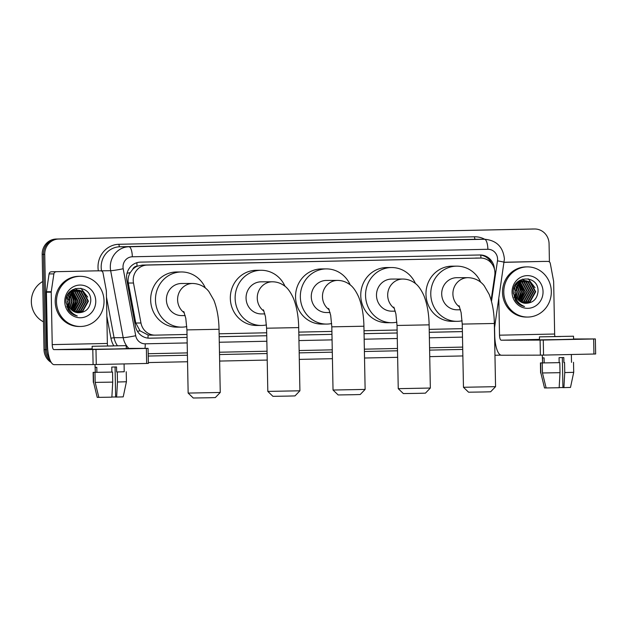 <?xml version="1.0" encoding="UTF-8"?>
<svg xmlns="http://www.w3.org/2000/svg" width="627" height="627" viewBox="0 0 627 627"><rect width="100%" height="100%" fill="white"/><g stroke="black" fill="none" stroke-linecap="round" stroke-linejoin="round"><path stroke-width="0.94" d="M491.129 300.09L494.766 275.402A15.048 14.264 89.8 0 0 494.93 272.784A15.048 14.264 89.8 0 0 480.635 258.042A15.048 14.264 89.8 0 0 480.384 258.042L147.196 265.064A15.048 14.264 89.8 0 0 133.488 283.02L140.965 322.999A15.048 14.264 89.8 0 0 154.994 335.139A15.048 14.264 89.8 0 0 155.245 335.139L187.026 334.465M132.72 269.344A15.048 14.264 -90.2 0 1 137.289 266.185L137.039 266.193A5.016 4.757 89.8 0 0 132.72 269.344L130.251 272.627C128.347 275.872 127.689 279.344 128.292 283.028L135.761 323.015L140.009 330.813L148.082 334.99L150.433 335.147M480.635 258.042L142.384 265.08L137.289 266.185M219.121 333.791L266.687 332.788M298.789 332.114L331.902 331.417M364.005 330.735L397.118 330.037M429.221 329.363L462.334 328.666M494.429 269.108A15.048 14.264 89.8 0 0 480.149 254.97A15.048 14.264 89.8 0 0 479.906 254.977L140.519 262.125A15.048 14.264 89.8 0 0 126.819 280.081L135.416 326.064A15.048 14.264 89.8 0 0 149.445 338.204A15.048 14.264 89.8 0 0 149.696 338.196L187.081 337.412L148.897 338.188M479.42 254.985A15.048 14.264 -90.2 0 1 491.897 263.802M49.447 358.425A15.048 14.264 -90.2 0 1 46.578 349.662L44.744 254.374A15.048 14.264 -90.2 0 1 58.719 239.028L534.525 228.996A15.048 14.264 -90.2 0 1 534.768 228.996A15.048 14.264 -90.2 0 1 549.072 243.746L549.424 261.945M500.84 355.141L494.954 355.266M462.859 355.94L429.738 356.638M397.643 357.319L364.522 358.017M332.428 358.691L299.306 359.389M267.212 360.063L219.646 361.066M187.544 361.748L148.348 362.571M51.249 362.461A15.048 14.264 -90.2 0 1 44.015 349.67L42.181 254.382A15.048 14.264 -90.2 0 1 56.156 239.036L533.24 229.004A15.048 14.264 -90.2 0 1 533.491 228.996A15.048 14.264 -90.2 0 0 533.24 229.004L57.433 239.028L534.525 228.996M42.181 254.382L43.467 254.374A15.048 14.264 -90.2 0 1 57.433 239.028A15.048 14.264 -90.2 0 0 43.467 254.374L45.293 349.67L43.467 254.374L44.744 254.374M50.403 360.909A15.048 14.264 -90.2 0 1 45.293 349.67A15.048 14.264 -90.2 0 0 50.403 360.909M219.176 336.738L266.741 335.735L219.176 336.707M298.844 335.053L331.957 334.356L298.844 335.03M364.06 333.682L397.173 332.984L364.06 333.658M429.276 332.31L462.389 331.612M462.389 331.581L429.276 332.286M531.962 229.004A15.048 14.264 -90.2 0 1 532.213 229.004L534.768 228.996M491.49 301.407L497.47 260.863A10.032 0.502 8.4 0 1 504.194 262.337L543.107 261.428A2.508 2.375 -90.2 0 1 543.194 261.428M504.202 262.251L543.107 261.428M494.57 327.615L494.719 335.202A20.064 6.395 -91.2 0 0 501.498 355.243L540.38 355.141L540.09 340.093L501.208 340.202A5.016 1.599 88.8 0 1 499.515 335.186L498.818 298.805M595.36 338.933L595.65 353.981L593.941 354.028L593.651 338.98L595.36 338.933L573.572 338.995M540.09 340.093L543.272 340.046L543.554 355.094L593.941 354.028M543.554 355.094L540.38 355.141M543.272 340.046L593.651 338.98M554.903 336.472A5.016 1.599 88.8 0 1 554.652 334.026L553.649 281.586A2.508 2.375 89.8 0 0 553.602 281.147L550.294 263.442A2.508 2.375 89.8 0 0 547.912 261.42M560.467 336.527L543.93 336.777L560.467 336.527M562.348 357.57L562.921 387.635L563.908 387.627L564.755 372.579L564.566 362.555L563.916 362.555L563.822 357.539L559.065 357.641L559.159 362.657L559.809 362.649L560.005 372.681L559.159 387.729L546.125 387.948L542.457 372.971L542.261 362.939L544.189 362.9L544.095 357.884L542.496 357.892L542.59 362.9L540.662 362.947L540.858 372.971L544.518 387.948L546.117 387.917M562.921 387.541L559.159 387.604M542.277 355.117L542.59 362.9M544.189 362.9L559.159 362.657M539.416 336.864L539.471 339.873L561.964 339.528L573.58 339.215L573.517 336.205L539.416 336.864L573.517 336.205M542.426 362.853L540.662 362.947M542.261 362.939L559.809 362.649M544.518 387.948L540.858 372.971M542.457 372.971L560.005 372.681M563.916 362.555L564.566 362.555M564.755 372.579L573.713 372.328L573.517 362.296M563.908 387.627L570.492 387.439L573.713 372.328M519.038 281.703A22.572 21.396 -90.2 0 1 519.368 282.409M519.955 283.843A22.572 21.396 -90.2 0 1 521.303 289.698M503.779 292.472A25.08 23.771 -90.2 0 1 527.479 266.89A25.08 23.771 -90.2 0 1 551.313 291.477A25.08 23.771 -90.2 0 1 527.613 317.058A25.08 23.771 -90.2 0 1 503.779 292.472M527.613 317.058L526.335 317.058A25.08 23.771 -90.2 0 1 502.501 292.48A25.08 23.771 -90.2 0 1 526.202 266.898L527.479 266.89M514.062 297.237L517.463 301.187M524.987 303.272L529.666 301.689L535.192 291.759L529.964 282.056L525.175 280.645M513.301 293.334L516.891 300.286M525.238 303.288L530.176 301.681L535.693 291.751L530.473 282.048L525.426 280.645L520.073 282.275L515.222 291.296A11.333 10.745 -90.2 0 0 515.206 292.206A11.333 10.745 -90.2 0 0 525.402 303.303C532.762 303.202 536.971 299.345 538.029 291.727C539.079 274.179 512.251 275.19 513.27 292.26L515.449 300.27C517.69 303.64 520.723 305.733 524.548 306.525C518.082 303.868 514.932 299.095 515.088 292.206L515.222 291.296M523.984 303.123L527.636 301.689L533.154 291.759L527.934 282.056L524.156 280.731M524.235 303.17L528.146 301.689L533.663 291.759L528.443 282.056L524.407 280.7M522.981 302.872L525.606 301.697L531.124 291.767L525.904 282.064L523.137 280.927M523.231 302.951L526.108 301.697L531.633 291.767L526.414 282.064L523.396 280.865M521.985 302.512L523.569 301.705L529.094 291.774L523.874 282.072L522.126 281.241M522.236 302.614L524.078 301.705L529.603 291.774L524.384 282.064L522.377 281.147M520.982 302.034L527.064 291.774L521.836 282.072L521.115 281.68M521.233 302.167L522.048 301.705L527.566 291.774L522.346 282.072L521.366 281.554M519.979 301.407L525.026 291.782L520.096 282.26M520.23 301.579L525.536 291.782L520.347 282.103M518.976 300.607L522.996 291.79L519.085 283.02M519.227 300.827L523.506 291.79L519.336 282.808M517.98 299.588L520.966 291.79L518.067 284.007M518.231 299.863L521.476 291.79L518.325 283.733M515.394 300.176L515.825 299.73M516.985 298.233L518.937 291.798L517.056 285.324M517.236 298.617L519.438 291.798L517.306 284.956M515.057 298.076L515.566 297.198M515.997 296.265L516.899 291.806L516.045 287.284M515.316 298.46L515.747 297.786M516.248 296.853L517.408 291.806L516.295 286.696M514.297 296.689L515.065 294.439M515.276 293.287L515.292 290.293M513.278 292.958L513.325 291.061M525.426 280.645L519.564 282.275L514.72 292.206M523.906 280.7L523.137 280.653M524.156 280.677L516.875 282.753M523.396 280.645L518.043 282.283L515.182 285.097M522.887 280.865L522.126 280.739M521.868 280.708L521.108 280.661M522.126 280.684L519.015 280.841M523.137 280.818L522.377 280.708M521.366 280.653L518.764 281.021M521.876 281.147L521.108 280.935M520.849 280.872L520.096 280.739M522.126 281.068L521.366 280.872M521.108 280.818L520.347 280.708M520.857 281.554L520.096 281.241M519.838 281.155L519.078 280.935M521.108 281.445L520.347 281.155M520.096 281.076L519.328 280.88M519.846 282.103L519.078 281.68M518.827 281.562L518.341 281.351M518.827 282.808L518.067 282.268L518.6 282.996M519.085 282.612L518.317 282.103M517.816 283.733L517.048 283.02M516.805 284.956L516.037 284.007M517.056 284.611L516.287 283.741M515.794 286.696L515.041 285.356M516.045 286.186L515.276 284.964M514.783 290.301L514.093 287.487M515.033 288.875L514.336 286.845M543.045 291.649A16.357 15.503 -90.2 0 1 527.863 308.327A16.357 15.503 -90.2 0 1 512.047 292.3A16.357 15.503 -90.2 0 1 527.229 275.621A16.357 15.503 -90.2 0 1 543.045 291.649M518.85 300.482L521.562 291.735L518.952 283.13M520.465 301.046L523.6 291.727L520.622 282.62M514.359 296.822L514.72 295.623M514.704 287.762L514.383 286.719M518.694 300.341L520.818 295.607M520.802 287.746L518.795 283.271M519.078 304.134L519.681 303.68M521.915 301.469L524.877 295.591M524.862 287.738L522.103 282.236M520.614 280.661L520.049 280.175M521.092 305.357L521.593 305.098M524.517 303.006L525.442 302.081M525.975 301.454L528.945 295.583M528.929 287.73L526.163 282.228M525.692 281.672L524.909 280.857M524.681 280.645L522.565 279.078M530.959 287.722L528.2 282.221M527.722 281.664L526.939 280.857M532.989 287.715L530.23 282.213M535.019 287.715L528.161 278.78M495.557 386.671L490.643 391.781L483.127 391.977L468.573 392.204L463.463 387.282L495.557 386.671L494.342 323.477L462.248 324.088L463.463 387.282M459.654 307.05A16.051 15.213 89.8 0 1 452.906 294.039A16.051 15.213 89.8 0 1 467.813 277.667A16.051 15.213 89.8 0 1 468.079 277.667L456.879 277.69A16.051 15.213 89.8 0 0 441.706 294.063A16.051 15.213 89.8 0 0 456.958 309.801L460.5 309.785M462.115 320.789A27.588 26.146 -90.2 0 1 456.989 321.337A27.588 26.146 -90.2 0 1 430.773 294.298A27.588 26.146 -90.2 0 1 456.848 266.154A27.588 26.146 -90.2 0 1 480.674 282.213M456.989 321.337L452.192 321.345A27.588 26.146 -90.2 0 1 425.976 294.306A27.588 26.146 -90.2 0 1 452.043 266.169L456.848 266.154M430.341 388.042L425.427 393.153L417.911 393.356L403.357 393.576L398.247 388.662L430.341 388.042L429.127 324.849L397.032 325.468L398.247 388.654M394.438 308.429A16.051 15.213 89.8 0 1 387.69 295.411A16.051 15.213 89.8 0 1 402.597 279.039A16.051 15.213 89.8 0 1 402.863 279.039L391.663 279.07A16.051 15.213 89.8 0 0 376.49 295.442A16.051 15.213 89.8 0 0 391.75 311.172L395.284 311.164M396.899 322.16A27.588 26.146 -90.2 0 1 391.773 322.709A27.588 26.146 -90.2 0 1 365.557 295.67A27.588 26.146 -90.2 0 1 391.632 267.533A27.588 26.146 -90.2 0 1 415.458 283.592M391.773 322.709L386.977 322.725A27.588 26.146 -90.2 0 1 360.76 295.685A27.588 26.146 -90.2 0 1 386.828 267.541L391.632 267.533M365.126 389.414L360.212 394.524L352.695 394.728L338.141 394.947L333.031 390.033L365.126 389.414L363.919 326.22L331.816 326.839L333.031 390.033M329.222 309.801A16.051 15.213 89.8 0 1 322.474 296.783A16.051 15.213 89.8 0 1 337.381 280.418A16.051 15.213 89.8 0 1 337.647 280.41L326.448 280.441A16.051 15.213 89.8 0 0 311.274 296.814A16.051 15.213 89.8 0 0 326.534 312.544L330.068 312.536M331.683 323.532A27.588 26.146 -90.2 0 1 326.565 324.081A27.588 26.146 -90.2 0 1 300.341 297.049A27.588 26.146 -90.2 0 1 326.416 268.905A27.588 26.146 -90.2 0 1 350.242 284.964M326.565 324.081L321.761 324.096A27.588 26.146 -90.2 0 1 295.544 297.057A27.588 26.146 -90.2 0 1 321.612 268.92L326.416 268.905M299.91 390.793L294.996 395.903L287.479 396.107L272.925 396.327L267.815 391.405L299.91 390.793L298.703 327.6L266.6 328.211L267.815 391.405M264.014 311.18A16.051 15.213 89.8 0 1 257.258 298.162A16.051 15.213 89.8 0 1 272.165 281.789A16.051 15.213 89.8 0 1 272.431 281.789L261.232 281.813A16.051 15.213 89.8 0 0 246.058 298.186A16.051 15.213 89.8 0 0 261.318 313.923L264.853 313.908M266.467 324.911A27.588 26.146 -90.2 0 1 261.349 325.46A27.588 26.146 -90.2 0 1 235.133 298.421A27.588 26.146 -90.2 0 1 261.2 270.276A27.588 26.146 -90.2 0 1 285.026 286.343M261.349 325.46L256.545 325.468A27.588 26.146 -90.2 0 1 230.328 298.436A27.588 26.146 -90.2 0 1 256.396 270.292L261.2 270.276M220.249 392.471L215.327 397.581L207.811 397.784L193.257 398.004L188.147 393.082L220.249 392.471L219.035 329.277L186.932 329.896L188.147 393.082M184.346 312.857A16.051 15.213 89.8 0 1 177.598 299.839A16.051 15.213 89.8 0 1 192.497 283.467A16.051 15.213 89.8 0 1 192.763 283.467L181.564 283.498A16.051 15.213 89.8 0 0 166.398 299.871A16.051 15.213 89.8 0 0 181.65 315.6L185.184 315.593M186.799 326.589A27.588 26.146 -90.2 0 1 181.681 327.137A27.588 26.146 -90.2 0 1 155.465 300.098A27.588 26.146 -90.2 0 1 181.532 271.961A27.588 26.146 -90.2 0 1 205.358 288.02M181.681 327.137L176.877 327.153A27.588 26.146 -90.2 0 1 150.66 300.114A27.588 26.146 -90.2 0 1 176.736 271.969L181.532 271.961M56.179 271.781A2.508 2.375 89.8 0 0 53.875 273.905L51.249 291.735A2.508 2.375 89.8 0 0 51.226 292.174L46.422 292.19A2.508 2.375 -90.2 0 1 46.453 291.751L49.078 273.913A2.508 2.375 -90.2 0 1 51.383 271.797L95.821 270.856A2.508 2.375 -90.2 0 1 95.907 270.856M51.383 271.797L95.821 270.856M46.422 292.19L47.433 344.631A20.064 6.395 -91.2 0 0 54.212 364.671L93.094 364.569L92.804 349.521L53.922 349.623A5.016 1.599 88.8 0 1 52.229 344.615L51.226 292.174M148.074 348.361L148.364 363.409L146.655 363.456L146.365 348.408L148.074 348.361L126.286 348.416M92.804 349.521L95.978 349.474L96.268 364.514L146.655 363.456M96.268 364.514L93.094 364.569M95.978 349.474L146.365 348.408M107.617 345.9A5.016 1.599 88.8 0 1 107.366 343.455L106.363 291.014A2.508 2.375 89.8 0 0 106.316 290.575L103.008 272.87A2.508 2.375 89.8 0 0 100.626 270.84M113.181 345.955L96.644 346.206L113.181 345.955M115.062 366.999L115.634 397.063L116.622 397.056L117.468 382.008L117.28 371.976L116.63 371.976L116.536 366.967L111.778 367.061L111.872 372.077L112.523 372.077L112.719 382.109L111.865 397.157L98.839 397.369L95.171 382.399L94.975 372.367L96.903 372.328L96.809 367.312L95.21 367.312L95.304 372.328L93.376 372.367L93.572 382.399L97.232 397.377L98.831 397.346M115.634 396.969L111.872 397.032M94.99 364.538L95.304 372.328M96.903 372.328L111.872 372.077M92.13 346.292L92.185 349.302L114.678 348.957L126.293 348.643L126.231 345.634L92.13 346.292L126.231 345.634M124.224 371.717L117.28 371.976M95.139 372.273L93.376 372.367M94.975 372.367L112.523 372.077M97.232 397.377L93.572 382.399M95.171 382.399L112.719 382.109M116.63 371.976L124.224 371.764L124.075 363.934M117.468 382.008L126.427 381.757L126.231 371.725M116.622 397.056L123.205 396.867L126.427 381.757M43.482 321.823A22.572 21.396 -90.2 0 1 31.35 301.924A22.572 21.396 -90.2 0 1 42.707 281.531M71.752 291.132A22.572 21.396 -90.2 0 1 72.081 291.837M72.669 293.264A22.572 21.396 -90.2 0 1 74.017 299.118M56.493 301.9A25.08 23.771 -90.2 0 1 80.193 276.319A25.08 23.771 -90.2 0 1 104.027 300.897A25.08 23.771 -90.2 0 1 80.327 326.479A25.08 23.771 -90.2 0 1 56.493 301.9M80.327 326.479L79.049 326.487A25.08 23.771 -90.2 0 1 55.215 301.908A25.08 23.771 -90.2 0 1 78.916 276.319L80.193 276.319M66.768 306.666L70.177 310.616M77.701 312.693L82.38 311.11L87.905 301.179L82.678 291.477L77.889 290.074M66.015 302.763L69.605 309.714M77.952 312.716L82.889 311.11L88.407 301.179L83.187 291.477L78.14 290.066L72.787 291.704L67.935 300.725A11.333 10.745 -90.2 0 0 67.92 301.634A11.333 10.745 -90.2 0 0 78.116 312.724C85.476 312.63 89.685 308.774 90.743 301.156C91.793 283.608 64.965 284.611 65.984 301.689L68.163 309.691C70.404 313.069 73.437 315.154 77.262 315.945C70.796 313.296 67.645 308.523 67.802 301.634L67.935 300.725M76.698 312.552L80.35 311.117L85.868 301.187L80.648 291.484L76.87 290.16M76.949 312.599L80.859 311.117L86.377 301.187L81.157 291.484L77.121 290.129M75.695 312.301L78.32 311.125L83.838 301.195L78.618 291.492L75.851 290.356M75.945 312.371L78.822 311.125L84.347 301.195L79.127 291.484L76.11 290.293M74.699 311.94L76.282 311.125L81.808 301.195L76.588 291.492L74.84 290.662M74.95 312.042L76.792 311.125L82.317 301.195L77.09 291.492L75.091 290.575M73.696 311.454L79.778 301.203L74.55 291.5L73.821 291.1M73.947 311.588L74.762 311.133L80.28 301.203L75.06 291.5L74.08 290.983M72.693 310.827L77.74 301.211L72.81 291.688M72.944 311L78.25 301.211L73.061 291.524M71.69 310.036L75.71 301.219L71.799 292.441M71.94 310.247L76.22 301.211L72.05 292.237M70.694 309.009L73.68 301.219L70.78 293.428M70.945 309.291L74.19 301.219L71.039 293.162M68.108 309.605L68.539 309.158M69.699 307.661L71.643 301.226L69.769 294.753M69.95 308.037L72.152 301.226L70.02 294.384M67.771 307.504L68.28 306.627M68.711 305.686L69.613 301.234L68.758 296.712M68.029 307.888L68.461 307.214M68.962 306.274L70.122 301.226L69.009 296.124M67.003 306.109L67.779 303.86M67.99 302.716L68.006 299.722M65.992 302.386L66.039 300.482M78.14 290.066L72.277 291.704L67.434 301.634M76.619 290.129L75.851 290.082M76.87 290.105L69.589 292.182M76.11 290.074L70.757 291.712L67.896 294.525M75.601 290.293L74.84 290.16M74.582 290.136L73.821 290.082M74.84 290.105L71.729 290.262M75.851 290.238L75.091 290.129M74.072 290.082L71.478 290.442M74.582 290.575L73.821 290.356M73.563 290.301L72.803 290.168M74.84 290.497L74.08 290.301M73.821 290.246L73.061 290.136M73.571 290.983L72.81 290.669M72.552 290.583L71.791 290.364M73.821 290.865L73.061 290.583M72.81 290.497L72.042 290.301M72.56 291.524L71.791 291.108M71.541 290.991L71.055 290.779M71.541 292.237L70.78 291.688M71.799 292.041L71.031 291.531M70.53 293.162L69.762 292.448M69.519 294.384L68.751 293.436M69.769 294.039L69.001 293.162M68.508 296.124L67.755 294.776M68.758 295.615L67.99 294.384M67.497 299.722L66.807 296.908M67.747 298.303L67.042 296.273M95.759 301.078A16.357 15.503 -90.2 0 1 80.577 317.748A16.357 15.503 -90.2 0 1 64.761 301.728A16.357 15.503 -90.2 0 1 79.942 285.05A16.357 15.503 -90.2 0 1 95.759 301.078M71.556 309.91L74.276 301.156L71.666 292.558M73.179 310.475L76.314 301.156L73.335 292.049M67.073 306.25L67.434 305.043M67.418 297.19L67.097 296.14M71.407 309.769L73.531 305.028M73.516 297.174L71.509 292.699M71.313 292.425L70.773 291.696M71.791 313.563L72.395 313.108M74.629 310.89L77.591 305.02M77.576 297.167L74.817 291.665M73.328 290.082L72.763 289.603M73.798 314.785L74.307 314.519M77.231 312.434L78.148 311.509M78.689 310.882L81.659 305.004M81.643 297.151L78.877 291.649M78.406 291.093L77.623 290.285M77.387 290.074L75.279 288.506M83.673 297.151L80.914 291.649M80.436 291.093L79.653 290.277M85.703 297.143L82.944 291.641M87.733 297.135L80.875 288.201M127.038 273.239A15.048 0.917 -10.6 0 0 130.251 272.627M480.948 258.042A15.048 4.797 -91.2 0 0 480.744 255.103M147.98 338.125A15.048 4.797 -91.2 0 0 148.082 334.99M137.415 331.299A15.048 0.917 -10.6 0 0 140.009 330.813M137.039 266.193A15.048 4.797 -91.2 0 0 136.843 262.721M475.572 258.058L480.384 258.042M135.761 323.015L140.965 322.999M128.292 283.028L133.488 283.02M142.384 265.08L147.196 265.064M497.47 260.863A10.032 9.507 89.8 0 0 497.579 259.116A10.032 9.507 89.8 0 0 487.877 249.287L132.328 256.78A10.032 9.507 89.8 0 0 123.017 267.016A10.032 9.507 89.8 0 0 123.198 268.756L135.714 335.719A10.032 9.507 89.8 0 0 145.237 343.815L187.183 342.93M128.825 348.408A20.064 19.014 -90.2 0 1 123.19 337.671L110.665 270.699A20.064 19.014 -90.2 0 1 110.313 267.22A20.064 19.014 -90.2 0 1 128.943 246.764L484.483 239.263A20.064 19.014 -90.2 0 1 484.82 239.263L475.697 239.287A20.064 19.014 89.8 0 0 475.368 239.295L119.82 246.787A20.064 19.014 89.8 0 0 101.19 267.243A20.064 19.014 89.8 0 0 101.543 270.723L101.605 271.044M98.353 270.848A22.572 21.396 -90.2 0 1 118.973 244.279L474.521 236.787A2.508 0.799 -91.2 0 0 475.368 239.295L484.483 239.263A10.032 3.198 88.8 0 1 487.877 249.287M100.453 270.84L110.665 270.699A10.032 0.611 -10.6 0 0 123.198 268.756M474.521 236.787A22.572 21.396 -90.2 0 1 484.702 239.263M462.734 349.419L429.613 350.117M397.518 350.799L364.397 351.496M332.302 352.17L299.181 352.868M267.086 353.542L219.521 354.545M187.418 355.227L148.223 356.05M113.785 345.783A22.572 21.396 -90.2 0 1 110.932 338.18L106.849 316.306M58.719 239.028L56.156 239.036M46.578 349.662L44.015 349.67M132.328 256.78A10.032 3.198 88.8 0 0 128.943 246.764L119.82 246.787A2.508 0.799 -91.2 0 1 118.973 244.279M135.714 335.719A10.032 0.611 -10.6 0 1 123.19 337.671L114.067 337.694A20.064 19.014 89.8 0 0 117.421 345.72M106.48 297.096L114.067 337.694L110.932 338.18M462.687 347.099L429.573 347.797L462.687 347.099M397.471 348.471L364.358 349.168L397.471 348.471M332.255 349.842L299.142 350.54L332.255 349.842M267.039 351.222L219.474 352.225L267.039 351.222M187.379 352.899L148.176 353.722L187.379 352.899M219.285 342.248L266.851 341.245M298.946 340.571L332.067 339.873M364.162 339.199L397.283 338.502M429.377 337.82L462.499 337.122M145.237 343.815A10.032 3.198 88.8 0 1 144.978 348.369M149.195 338.204L149.696 338.196M501.208 340.202L539.463 339.395M499.515 335.186L554.652 334.026M53.922 349.623L92.177 348.824M52.229 344.615L107.366 343.455M46.453 291.751L51.249 291.735M53.875 273.905L49.078 273.913M150.19 335.155L154.994 335.139M494.444 328.485L504.406 258.935C503.113 246.975 496.584 240.423 484.82 239.263M547.951 261.42L543.154 261.428M540.607 372.963L540.419 362.931M571.51 362.335L571.362 354.506M468.079 277.667C477.163 278.012 482.171 283.09 484.224 285.787L489.162 294.361C492.414 302.684 494.139 312.395 494.342 323.477M459.05 305.686L461.111 312.528L462.248 324.088M402.863 279.039C406.986 279.086 410.709 280.253 414.032 282.526C417.645 284.666 420.952 289.063 423.946 295.732C427.199 304.064 428.923 313.766 429.127 324.849M393.834 307.058L395.896 313.908L397.032 325.468M337.647 280.41C341.77 280.465 345.493 281.625 348.816 283.906C352.429 286.037 355.736 290.442 358.73 297.104C361.983 305.435 363.707 315.138 363.919 326.22M328.619 308.437L330.68 315.279L331.816 326.839M272.431 281.789C276.554 281.837 280.277 283.004 283.6 285.277C287.213 287.417 290.52 291.814 293.514 298.483C296.767 306.807 298.491 316.517 298.703 327.6M263.403 309.809L265.464 316.651L266.6 328.211M192.763 283.467C201.855 283.819 206.855 288.89 208.916 291.594L213.846 300.161C217.099 308.492 218.831 318.195 219.035 329.277M183.742 311.486L185.796 318.328L186.932 329.896M100.665 270.84L95.868 270.856M93.321 382.392L93.133 372.36"/></g></svg>
